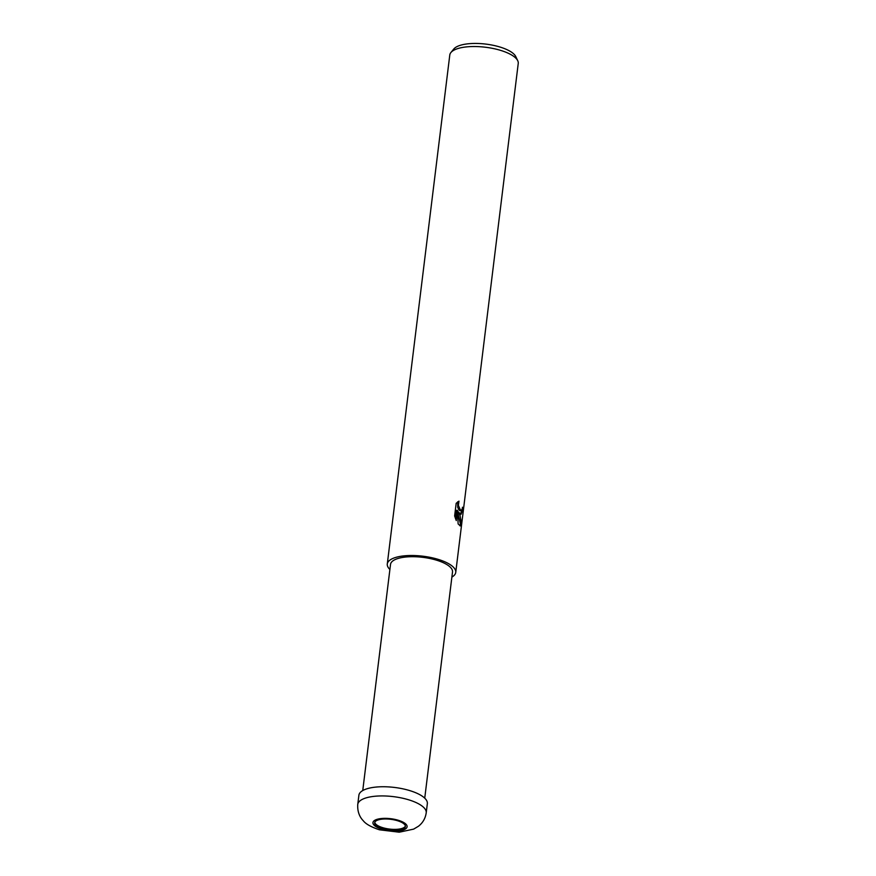 <?xml version="1.0" encoding="UTF-8"?>
<svg xmlns="http://www.w3.org/2000/svg" width="876" height="876" viewBox="0 0 876 876"><rect width="100%" height="100%" fill="white"/><g stroke="black" fill="none" stroke-linecap="round" stroke-linejoin="round"><path stroke-width="1.31" d="M374.775 822.301A15.494 5.431 -173 0 0 375.684 823.998A15.494 5.431 -173 0 0 391.78 829.287A15.494 5.431 -173 0 0 405.391 826.068M424.74 798.167L452.509 572.006A31.229 10.939 -173 0 0 450.658 567.56A31.229 10.939 -173 0 0 416.779 556.808A31.229 10.939 -173 0 0 390.521 564.396L362.752 790.546M460.261 514.059L458.564 511.956L460.075 515.581L461.532 524.078L460.371 525.928L458.126 523.925L457.524 510.325L456.265 520.574L454.633 515.953L456.177 503.306L458.98 501.138L458.367 505.321L460.677 510.664L462.09 509.328L462.506 507.226A34.482 12.078 7 0 1 463.13 508.573L461.028 514.343L460.261 514.059M451.885 577.087A34.482 12.078 -173 0 0 455.739 572.4L518.242 63.433A34.482 12.078 -173 0 0 517.749 60.751A34.482 12.078 -173 0 0 516.194 58.528A34.482 12.078 -173 0 0 482.479 46.921A34.482 12.078 -173 0 0 450.899 52.538A34.482 12.078 -173 0 0 449.782 55.024L387.291 563.991A34.482 12.078 -173 0 0 389.327 568.907A34.482 12.078 -173 0 0 389.897 569.477M455.739 572.4A34.482 12.078 -173 0 0 453.702 567.495A34.482 12.078 -173 0 0 416.275 555.625A34.482 12.078 -173 0 0 387.291 563.991M517.749 60.751L515.8 56.622A31.996 11.202 -173 0 0 514.365 54.564A31.996 11.202 -173 0 0 483.081 43.8A31.996 11.202 -173 0 0 453.79 49.012L450.899 52.538M457.633 511.978L458.564 511.956M461.532 524.078L460.469 524.1L457.644 512.175M459.801 525.742L460.469 524.089M455.476 518.658L456.495 510.347L457.524 510.325M460.491 514.201L461.937 509.766M460.995 510.73L459.221 510.369L457.732 507.434L457.677 501.806M462.287 508.584L463.13 508.573M375.563 825.006A15.494 5.431 -173 0 0 392.371 830.338A15.494 5.431 -173 0 0 405.402 826.572A15.494 5.431 -173 0 0 404.482 824.371A15.494 5.431 -173 0 0 387.674 819.038A15.494 5.431 -173 0 0 374.643 822.805A15.494 5.431 -173 0 0 375.563 825.006M426.218 812.829L427.346 803.642A34.482 12.078 -173 0 0 425.309 798.737A34.482 12.078 -173 0 0 387.893 786.867A34.482 12.078 -173 0 0 358.897 795.244L357.758 804.431A34.482 12.078 -173 0 1 386.754 796.054A34.482 12.078 -173 0 1 424.181 807.924A34.482 12.078 -173 0 1 426.218 812.829L426.218 812.829C425.397 818.381 422.812 822.86 418.454 826.243L413.647 829.123L399.204 832.2L379.45 829.802C371.15 827.043 365.752 824.009 363.255 820.713C361.755 819.224 357.123 814.089 357.758 804.431M373.953 825.039A17.213 6.033 -173 0 0 395.886 831.017A17.213 6.033 -173 0 0 406.092 824.338A17.213 6.033 -173 0 0 384.159 818.359A17.213 6.033 -173 0 0 373.953 825.039"/></g></svg>
